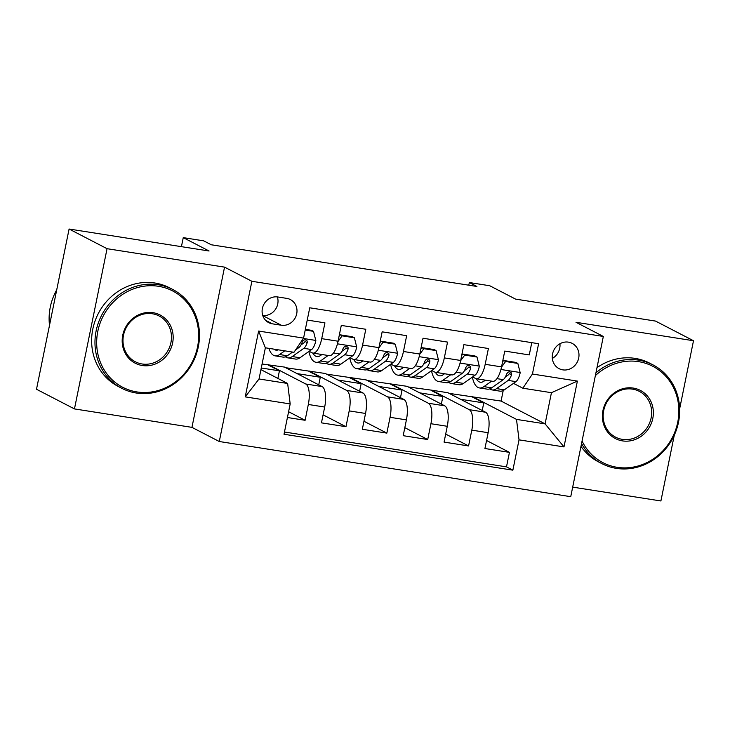 <?xml version="1.0" encoding="UTF-8"?>
<svg xmlns="http://www.w3.org/2000/svg" width="730" height="730" viewBox="0 0 730 730"><rect width="100%" height="100%" fill="white"/><g stroke="black" fill="none" stroke-linecap="round" stroke-linejoin="round"><path stroke-width="1.09" d="M568.442 342.142A14.235 13.14 117.4 0 0 553.112 351.915A14.235 13.14 117.4 0 0 559.07 368.641A14.235 13.14 117.4 0 0 562.803 369.864A14.235 13.14 117.4 0 0 578.133 360.1A14.235 13.14 117.4 0 0 572.165 343.365A14.235 13.14 117.4 0 0 568.442 342.142M572.685 487.12L660.905 500.972L674.283 435.19M219.283 441.513L570.741 496.683L603.336 336.448L251.877 281.287L219.283 441.513L191.954 427.36L224.548 267.134L107.054 248.693L74.46 408.919L191.954 427.36M74.46 408.919L36.5 389.263L69.094 229.028L209.072 251.001L183.257 237.633L181.423 246.667M679.639 408.855L693.5 340.737L655.54 321.081L515.572 299.108L489.766 285.749L469.326 282.537L468.788 285.193M107.054 248.693L69.094 229.028M531.769 342.644L529.268 354.926L504.749 351.075L501.537 366.88L485.185 364.316A17.794 6.534 98.9 0 1 476.352 378.742A17.794 6.534 98.9 0 1 475.586 378.487L472.602 376.945M485.185 364.316L488.406 348.511L463.878 344.66L460.666 360.465L444.324 357.901A17.794 6.534 98.9 0 1 435.491 372.327A17.794 6.534 98.9 0 1 434.724 372.081L431.74 370.53M444.324 357.901L447.536 342.096L423.017 338.245L419.796 354.05L403.453 351.486A17.794 6.534 98.9 0 1 394.62 365.912A17.794 6.534 98.9 0 1 393.853 365.666L390.869 364.115M403.453 351.486L406.665 335.681L382.146 331.831L378.934 347.635L362.582 345.071A17.794 6.534 98.9 0 1 353.758 359.498A17.794 6.534 98.9 0 1 352.991 359.251L350.008 357.7M362.582 345.071L365.803 329.266L341.284 325.416L338.063 341.22A17.794 6.534 98.9 0 1 329.23 355.656L312.887 353.083A17.794 6.534 98.9 0 1 312.121 352.836L309.137 351.285M287.419 417.505L305.113 420.288L288.596 411.729M262.07 364.005L284.472 367.08L322.122 386.581A17.794 6.534 98.9 0 1 324.677 407.048L321.455 422.852L345.974 426.703L323.089 414.841M285.713 367.719L325.343 373.495L362.993 392.995A17.794 6.534 -81.1 0 1 365.538 413.463L362.326 429.267L386.845 433.118L363.951 421.256M326.575 374.134L366.204 379.91L403.863 399.41A17.794 6.534 -81.1 0 1 406.409 419.878L403.188 435.682L427.716 439.533L404.821 427.671M367.445 380.549L407.075 386.325L444.725 405.825A17.794 6.534 -81.1 0 1 447.271 426.293L444.059 442.097L468.578 445.948L445.692 434.085M183.257 237.633L203.688 240.845L211.28 244.778L476.918 286.47L469.326 282.537M272.327 323.819L281.315 325.233A13.788 12.729 117.4 0 0 296.161 315.771A13.788 12.729 117.4 0 0 290.385 299.565A13.788 12.729 117.4 0 0 286.771 298.378L277.783 296.973A13.788 12.729 117.4 0 0 262.937 306.427A13.788 12.729 117.4 0 0 268.713 322.642A13.788 12.729 117.4 0 0 272.327 323.819L265.665 320.37M522.835 388.205L532.435 374.034L538.603 343.721L309.739 307.795L303.57 338.109L293.98 352.289L265.373 347.799L259.031 378.979L287.638 383.469L290.184 403.936L284.016 434.25L512.871 470.166L519.039 439.852L516.493 419.385L545.1 423.874L551.442 392.694L522.835 388.205L513.473 383.359M532.435 374.034L577.384 381.087L563.989 446.915L519.039 439.852M290.184 403.936L245.225 396.874L258.621 331.055L303.57 338.109M408.307 386.964L431.594 390.167L469.244 409.667A17.794 6.534 98.9 0 1 471.799 430.134L468.578 445.948M431.594 390.167L447.937 392.74L485.596 412.24L469.244 409.667M390.723 383.752L428.382 403.252A17.794 6.534 98.9 0 1 430.928 423.719L427.716 439.533M349.862 377.337L387.511 396.837A17.794 6.534 98.9 0 1 390.057 417.304L386.845 433.118M308.991 370.922L346.64 390.422A17.794 6.534 98.9 0 1 349.195 410.89L345.974 426.703M268.129 364.507L305.779 384.007A17.794 6.534 98.9 0 1 308.325 404.475L305.113 420.288M284.472 432.014L506.492 466.862L509.449 452.363L486.554 440.5M485.596 412.24A17.794 6.534 -81.1 0 1 488.142 432.707L484.93 448.512L509.449 452.363M307.248 320.068L324.932 322.852L321.72 338.656A17.794 6.534 98.9 0 1 312.887 353.083M260.929 369.635L287.638 383.469M224.548 267.134L251.877 281.287M693.5 340.737L576.006 322.295L603.336 336.448M449.178 393.379L501.072 401.071L545.1 423.874L563.989 446.915M501.072 401.071L503.216 390.523M472.465 396.582L516.493 419.385M277.884 378.414L279.426 370.84L268.038 364.945M261.258 367.993L279.426 370.84M318.755 384.829L320.287 377.255L308.899 371.36M297.101 373.614L320.287 377.255M337.963 380.029L361.158 383.67L349.77 377.775M359.616 391.243L361.158 383.67M353.758 359.498L370.101 362.071A17.794 6.534 -81.1 0 0 378.934 347.635M378.834 386.444L402.029 390.085L390.641 384.19M400.487 397.658L402.029 390.085M394.62 365.912L410.972 368.486A17.794 6.534 -81.1 0 0 419.796 354.05M419.695 392.859L442.891 396.499L431.503 390.605M441.349 404.073L442.891 396.499M435.491 372.327L451.834 374.901A17.794 6.534 -81.1 0 0 460.666 360.465M460.566 399.274L483.762 402.914L472.374 397.02M482.22 410.488L483.762 402.914M506.492 466.862L512.871 470.166M476.352 378.742L492.704 381.315A17.794 6.534 -81.1 0 0 501.537 366.88M265.373 347.799L258.621 331.055M259.031 378.979L245.225 396.874M577.384 381.087L551.442 392.694M262.736 315.46A13.788 12.729 117.4 0 0 277.382 296.918M552.318 358.439A14.235 13.14 117.4 0 0 559.937 343.739M278.34 349.834A28.242 10.375 98.9 0 1 276.004 350.154A28.242 10.375 98.9 0 1 273.878 349.132M284.8 350.847L279.581 354.552A34.027 12.501 98.9 0 1 275.11 355.866A34.027 12.501 98.9 0 1 268.868 348.347M305.213 330.051L313.517 331.356L315.844 340.664A11.79 4.334 98.9 0 1 311.591 349.551L300.012 357.755A34.027 12.501 98.9 0 1 295.541 359.069L287.775 357.855A34.027 12.501 -81.1 0 0 292.246 356.541L303.826 348.329A11.79 4.334 -81.1 0 0 307.23 342.589L307.166 340.956L305.222 339.669L303.589 340.162L302.329 341.822A11.79 4.334 98.9 0 1 298.917 347.562L295.568 349.935M313.517 331.356L311.546 330.334L305.35 329.367M292.566 352.061L287.337 355.765A34.027 12.501 98.9 0 1 282.875 357.079L275.11 355.866M285.43 356.797A34.027 12.501 -81.1 0 0 287.775 357.855M307.23 342.589L305.049 341.457A6.004 2.208 98.9 0 1 303.963 342.845L301.015 344.934M158.428 286.279A54.266 50.096 117.4 0 0 97.82 331.283A54.266 50.096 117.4 0 0 136.93 391.937A54.266 50.096 117.4 0 0 197.538 346.933A54.266 50.096 117.4 0 0 158.428 286.279M136.209 393.005A55.599 51.328 -62.6 0 1 121.654 388.241A55.599 51.328 -62.6 0 1 98.349 322.879A55.599 51.328 -62.6 0 1 158.237 284.746A55.599 51.328 -62.6 0 1 172.791 289.5A55.599 51.328 -62.6 0 1 196.096 354.862A55.599 51.328 -62.6 0 1 136.209 393.005M153.054 312.695A27.129 25.048 -62.6 0 1 172.608 343.018A27.129 25.048 -62.6 0 1 142.304 365.52A27.129 25.048 -62.6 0 1 122.75 335.198A27.129 25.048 -62.6 0 1 153.054 312.695M142.113 363.987A25.796 23.816 117.4 0 0 169.898 346.294A25.796 23.816 117.4 0 0 159.085 315.962A25.796 23.816 117.4 0 0 152.333 313.754A25.796 23.816 117.4 0 0 124.547 331.457A25.796 23.816 117.4 0 0 135.36 361.779A25.796 23.816 117.4 0 0 142.113 363.987M49.503 325.334A55.599 51.328 -62.6 0 1 56.739 289.764M121.654 388.241L118.315 386.508A55.599 51.328 -62.6 0 1 95.01 321.154A55.599 51.328 -62.6 0 1 154.897 283.012A55.599 51.328 -62.6 0 1 169.451 287.775L172.791 289.5M582.056 441.039A54.266 50.096 117.4 0 0 617.124 467.31A54.266 50.096 117.4 0 0 677.723 422.305A54.266 50.096 117.4 0 0 638.622 361.651A54.266 50.096 117.4 0 0 595.361 375.631M595.936 372.802A55.599 51.328 -62.6 0 1 638.431 360.118A55.599 51.328 -62.6 0 1 652.985 364.872A55.599 51.328 -62.6 0 1 676.29 430.235A55.599 51.328 -62.6 0 1 616.403 468.377A55.599 51.328 -62.6 0 1 601.848 463.614A55.599 51.328 -62.6 0 1 581.545 443.548M633.248 388.068A27.129 25.048 -62.6 0 1 652.803 418.39A27.129 25.048 -62.6 0 1 622.498 440.893A27.129 25.048 -62.6 0 1 602.943 410.57A27.129 25.048 -62.6 0 1 633.248 388.068M622.307 439.36A25.796 23.816 117.4 0 0 650.092 421.666A25.796 23.816 117.4 0 0 639.279 391.335A25.796 23.816 117.4 0 0 632.527 389.126A25.796 23.816 117.4 0 0 604.732 406.829A25.796 23.816 117.4 0 0 615.554 437.151A25.796 23.816 117.4 0 0 622.307 439.36M601.848 463.614L598.509 461.88A55.599 51.328 -62.6 0 1 580.98 446.34M596.985 367.674A55.599 51.328 -62.6 0 1 635.091 358.384A55.599 51.328 -62.6 0 1 649.645 363.148L652.985 364.872M321.948 354.506L320.579 355.474A28.242 10.375 98.9 0 1 316.866 356.568A28.242 10.375 98.9 0 1 312.841 353.083M328.171 355.483L320.443 360.967A34.027 12.501 98.9 0 1 315.971 362.281A34.027 12.501 98.9 0 1 308.872 351.477M354.388 337.771L352.417 336.749L340.153 334.824L342.124 335.846L354.388 337.771L356.714 347.079A11.79 4.334 98.9 0 1 352.453 355.966L340.873 364.17A34.027 12.501 98.9 0 1 336.411 365.484L328.646 364.27A34.027 12.501 -81.1 0 0 333.117 362.956L344.688 354.743A11.79 4.334 -81.1 0 0 348.101 349.004L348.027 347.37L346.093 346.084L344.451 346.577L343.191 348.237A11.79 4.334 98.9 0 1 339.788 353.977L328.208 362.18A34.027 12.501 98.9 0 1 323.737 363.494L315.971 362.281M342.124 335.846L338.008 341.494M339.058 336.32L340.153 334.824M326.292 363.212A34.027 12.501 -81.1 0 0 328.646 364.27M320.607 354.296A28.242 10.375 -81.1 0 0 321.09 355.118M348.101 349.004L345.91 347.872A6.004 2.208 98.9 0 1 344.825 349.259L341.877 351.349M362.81 360.921L361.45 361.888A28.242 10.375 98.9 0 1 357.737 362.983A28.242 10.375 98.9 0 1 353.712 359.498M369.042 361.898L361.313 367.382A34.027 12.501 98.9 0 1 356.842 368.696A34.027 12.501 98.9 0 1 349.734 357.892M395.259 344.186L393.278 343.164L381.024 341.238L382.995 342.26L395.259 344.186L397.576 353.493A11.79 4.334 98.9 0 1 393.324 362.381L381.744 370.584A34.027 12.501 98.9 0 1 377.273 371.899L369.508 370.685A34.027 12.501 -81.1 0 0 373.979 369.371L385.559 361.158A11.79 4.334 -81.1 0 0 388.962 355.419L388.898 353.785L386.955 352.499L385.321 352.991L384.062 354.652A11.79 4.334 98.9 0 1 380.649 360.392L369.079 368.595A34.027 12.501 98.9 0 1 364.608 369.909L356.842 368.696M382.995 342.26L378.879 347.909M379.928 342.735L381.024 341.238M367.163 369.626A34.027 12.501 -81.1 0 0 369.508 370.685M361.478 360.711A28.242 10.375 -81.1 0 0 361.961 361.532M388.962 355.419L386.781 354.287A6.004 2.208 98.9 0 1 385.695 355.674L382.748 357.764M403.681 367.336L402.312 368.303A28.242 10.375 98.9 0 1 398.607 369.398A28.242 10.375 98.9 0 1 394.574 365.912M409.904 368.312L402.175 373.796A34.027 12.501 98.9 0 1 397.704 375.111A34.027 12.501 98.9 0 1 390.605 364.306M436.12 350.601L434.149 349.579L421.885 347.653L423.865 348.675L436.12 350.601L438.447 359.899A11.79 4.334 98.9 0 1 434.186 368.796L422.615 376.999A34.027 12.501 98.9 0 1 418.144 378.313L410.379 377.1A34.027 12.501 -81.1 0 0 414.85 375.786L426.42 367.573A11.79 4.334 -81.1 0 0 429.833 361.834L429.76 360.2L427.826 358.914L426.192 359.406L424.933 361.067A11.79 4.334 98.9 0 1 421.52 366.807L409.941 375.01A34.027 12.501 98.9 0 1 405.469 376.324L397.704 375.111M423.865 348.675L419.741 354.324M420.799 349.15L421.885 347.653M408.034 376.041A34.027 12.501 -81.1 0 0 410.379 377.1M402.339 367.126A28.242 10.375 -81.1 0 0 402.823 367.947M429.833 361.834L427.652 360.702A6.004 2.208 98.9 0 1 426.557 362.089L423.61 364.179M444.543 373.751L443.183 374.718A28.242 10.375 98.9 0 1 439.469 375.813A28.242 10.375 98.9 0 1 435.445 372.327M450.775 374.727L443.046 380.211A34.027 12.501 98.9 0 1 438.575 381.525A34.027 12.501 98.9 0 1 431.476 370.721M476.991 357.016L475.02 355.994L462.756 354.068L464.727 355.09L476.991 357.016L479.318 366.314A11.79 4.334 98.9 0 1 475.057 375.211L463.477 383.414A34.027 12.501 98.9 0 1 459.006 384.728L451.24 383.515A34.027 12.501 -81.1 0 0 455.712 382.201L467.291 373.988A11.79 4.334 -81.1 0 0 470.704 368.248L470.631 366.615L468.696 365.329L467.054 365.821L465.795 367.482A11.79 4.334 98.9 0 1 462.391 373.222L450.812 381.425A34.027 12.501 98.9 0 1 446.34 382.739L438.575 381.525M464.727 355.09L460.612 360.739M461.661 355.565L462.756 354.068M448.895 382.456A34.027 12.501 -81.1 0 0 451.24 383.515M443.21 373.541A28.242 10.375 -81.1 0 0 443.694 374.362M470.704 368.248L468.514 367.117A6.004 2.208 98.9 0 1 467.428 368.504L464.481 370.594M485.413 380.166L484.054 381.133A28.242 10.375 98.9 0 1 480.34 382.228A28.242 10.375 98.9 0 1 476.316 378.742M491.637 381.142L483.917 386.626A34.027 12.501 98.9 0 1 479.446 387.94A34.027 12.501 98.9 0 1 472.337 377.136M517.853 363.43L515.882 362.409L503.627 360.483L505.598 361.505L517.853 363.43L520.18 372.729A11.79 4.334 98.9 0 1 515.928 381.626L504.348 389.829A34.027 12.501 98.9 0 1 499.877 391.143L492.111 389.929A34.027 12.501 -81.1 0 0 496.583 388.615L508.162 380.403A11.79 4.334 -81.1 0 0 511.566 374.663L511.502 373.03L509.558 371.743L507.925 372.236L506.666 373.897A11.79 4.334 98.9 0 1 503.253 379.637L491.673 387.84A34.027 12.501 98.9 0 1 487.211 389.154L479.446 387.94M505.598 361.505L501.473 367.154M502.532 361.98L503.627 360.483M489.766 388.871A34.027 12.501 -81.1 0 0 492.111 389.929M484.072 379.956A28.242 10.375 -81.1 0 0 484.556 380.777M511.566 374.663L509.385 373.532A6.004 2.208 98.9 0 1 508.299 374.919L505.352 377.009M444.725 405.825L428.382 403.252M403.863 399.41L387.511 396.837M362.993 392.995L346.64 390.422M322.122 386.581L305.779 384.007M324.677 407.048L308.325 404.475M488.142 432.707L471.799 430.134M447.271 426.293L430.928 423.719M406.409 419.878L390.057 417.304M365.538 413.463L349.195 410.89M338.063 341.22L321.72 338.656M262.8 315.643L281.315 325.233M315.789 340.426L303.333 338.474M287.337 355.765L279.581 354.552M300.012 357.755L292.246 356.541M298.917 347.562L297.347 347.316M311.591 349.551L303.826 348.329M356.651 346.841L337.461 343.83M328.208 362.18L320.443 360.967M340.873 364.17L333.117 362.956M339.788 353.977L333.482 352.982M352.453 355.966L344.688 354.743M397.522 353.256L378.322 350.245M369.079 368.595L361.313 367.382M381.744 370.584L373.979 369.371M380.649 360.392L374.353 359.397M393.324 362.381L385.559 361.158M438.392 359.671L419.193 356.66M409.941 375.01L402.175 373.796M422.615 376.999L414.85 375.786M421.52 366.807L415.224 365.812M434.186 368.796L426.42 367.573M479.254 366.086L460.055 363.075M450.812 381.425L443.046 380.211M463.477 383.414L455.712 382.201M462.391 373.222L456.086 372.227M475.057 375.211L467.291 373.988M520.125 372.501L500.926 369.49M491.673 387.84L483.917 386.626M504.348 389.829L496.583 388.615M503.253 379.637L496.957 378.642M515.928 381.626L508.162 380.403"/></g></svg>
